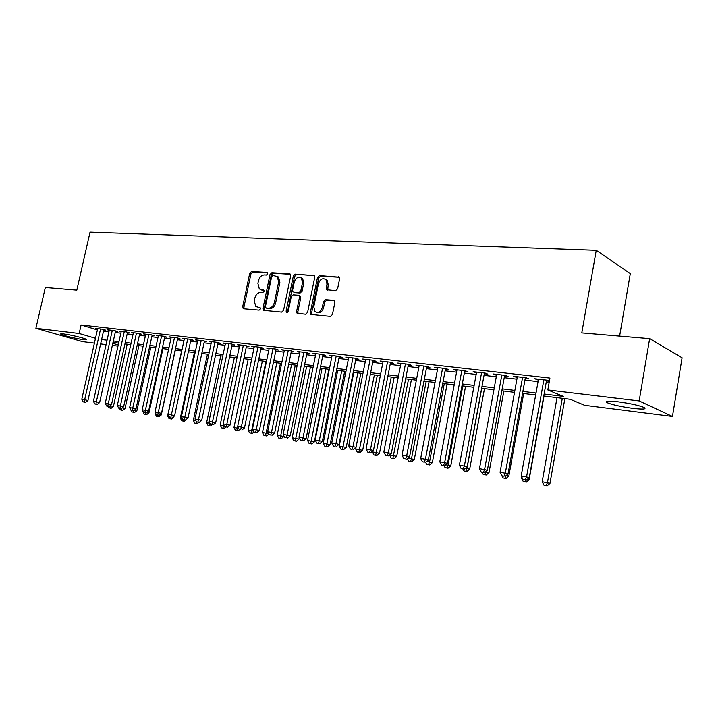 <?xml version="1.0" encoding="UTF-8"?>
<svg xmlns="http://www.w3.org/2000/svg" width="718" height="718" viewBox="0 0 718 718"><rect width="100%" height="100%" fill="white"/><g stroke="black" fill="none" stroke-linecap="round" stroke-linejoin="round"><path stroke-width="1.08" d="M267.733 273.827L266.979 272.454L251.542 271.521L249.72 273.289L242.675 306.792L243.716 308.785L259.117 310.14L260.428 308.911L260.087 307.654L255.814 306.595L254.253 300.905L254.845 298.087C255.886 294.47 257.861 292.585 260.769 292.432L262.788 292.576L264.089 291.337L263.775 290.126L259.333 288.986L257.906 283.457L258.489 280.648C259.53 277.04 261.505 275.147 264.421 274.958L266.432 275.084L267.733 273.827M632.827 408.354C621.384 406.783 612.957 404.943 607.545 402.843C604.332 401.048 607.904 400.707 618.261 401.829C629.785 403.39 638.32 405.239 643.858 407.366C647.097 409.215 643.418 409.547 632.827 408.354M83.342 339.614C76.943 338.869 62.699 335.468 60.922 334.256C60.133 333.744 61.075 333.646 63.731 333.96C70.095 334.687 84.544 338.133 86.259 339.327C87.075 339.856 86.097 339.946 83.342 339.614M335.575 290.7L337.604 288.833L339.614 278.835L339.273 277.202L319.465 275.622L317.491 277.471L310.338 312.644L310.804 314.43L330.406 316.405L332.434 314.556L334.875 302.422L334.471 300.707L333.646 300.312L325.496 299.684L323.495 301.533L322.292 307.501C320.632 311.953 318.2 313.299 314.978 311.531L313.775 306.801L318.487 283.61C320.264 278.988 322.777 277.695 326.026 279.724L327.004 284.166L326.223 288.053L326.609 289.74L335.575 290.7M94.408 343.132L82.453 341.615L35.9 328.279L45.324 287.514L76.817 290.18L90.037 232.147L596.245 250.313L581.786 332.901L649.646 338.645L639.182 400.94L672.461 416.449L584.649 405.311L570.236 399.298L543.768 396.004M35.9 328.279L79.168 333.493L95.494 338.277M544.118 394.029L563.271 396.39L547.816 389.937L549.916 378.072L81.089 325.003L79.168 333.493M547.816 389.937L639.182 400.94M290.691 275.82L290.296 274.141L289.569 273.818L271.889 272.75L270.013 274.545L262.932 308.543L263.425 310.338L281.662 312.124L283.574 310.329L290.691 275.82M295.277 274.159L314.367 275.64L314.735 277.301L307.591 312.411L305.626 314.233L297.072 313.245L296.606 311.459L299.496 297.297L299.074 295.565L298.347 295.251L293.195 294.865L291.266 296.669L288.259 311.325L286.455 312.393L286.123 311.145L293.357 275.981L295.277 274.159L314.475 275.775M103.76 329.948L105.797 330.181L102.602 329.212L95.638 328.422L97.585 329.006M115.49 331.303L117.564 331.536L114.377 330.567L107.278 329.75L109.262 330.352M127.445 332.676L129.563 332.919L126.377 331.94L119.152 331.115L121.162 331.734M139.642 334.085L141.796 334.328L138.619 333.349L131.241 332.497L133.297 333.134M152.072 335.512L154.271 335.764L151.094 334.776L143.582 333.915L145.673 334.561M164.745 336.975L166.998 337.236L163.83 336.239L156.156 335.36L158.292 336.024M177.678 338.465L179.976 338.725L176.816 337.729L168.99 336.832L171.171 337.514M190.88 339.982L193.214 340.251L190.064 339.246L182.085 338.331L184.302 339.04M204.343 341.535L206.73 341.804L203.589 340.799L195.44 339.856L197.71 340.583M218.084 343.114L220.516 343.392L217.392 342.378L209.073 341.427L211.388 342.172M232.12 344.73L234.598 345.017L231.483 343.994L222.993 343.016L225.353 343.787M246.445 346.381L248.984 346.668L245.879 345.645L237.209 344.649L239.624 345.448M261.074 348.068L263.668 348.365L260.58 347.332L251.722 346.309L254.19 347.135M276.026 349.783L278.674 350.088L275.604 349.056L266.558 348.015L269.07 348.858M291.302 351.542L294.012 351.856L290.961 350.815L281.707 349.747L284.274 350.626M306.909 353.346L309.682 353.66L306.649 352.61L297.189 351.524L299.819 352.43M322.876 355.177L325.703 355.509L322.696 354.45L313.021 353.346L315.705 354.279M339.192 357.061L342.091 357.393L339.102 356.334L329.212 355.195L331.958 356.164M355.886 358.982L358.847 359.323L355.886 358.255L345.771 357.097L348.571 358.094M372.965 360.948L375.99 361.298L373.055 360.221L362.707 359.036L365.579 360.077M390.439 362.958L393.536 363.317L390.637 362.24L380.037 361.028L382.963 362.096L383.107 361.378L366.063 448.903L373.468 450.437L390.583 362.231M408.327 365.022L411.504 365.381L408.632 364.304L397.781 363.057L400.788 364.152M426.645 367.131L429.894 367.499L427.057 366.413L415.946 365.139L419.034 366.252M445.402 369.285L448.732 369.671L445.932 368.576L434.552 367.275L437.711 368.406M464.627 371.502L468.037 371.897L465.273 370.793L453.614 369.456L456.854 370.605M484.318 373.764L487.818 374.168L485.099 373.073L473.144 371.7L476.465 372.866M504.512 376.097L508.093 376.501L505.418 375.397L493.158 373.997L496.578 375.182M525.217 378.476L528.897 378.898L526.258 377.785L513.693 376.349L517.193 377.551M81.089 325.003L97.379 329.903M103.491 331.16L108.939 331.797M115.221 332.524L120.839 333.179M127.176 333.915L132.983 334.588M139.364 335.324L145.35 336.024M151.794 336.769L157.978 337.487M164.476 338.241L170.848 338.986M177.4 339.749L183.987 340.511M190.602 341.274L197.387 342.064M204.065 342.845L211.074 343.653M217.805 344.443L225.039 345.277M231.833 346.067L239.309 346.938M246.157 347.736L253.876 348.625M260.796 349.433L268.756 350.357M275.739 351.165L283.969 352.125M291.014 352.942L299.514 353.929M306.622 354.755L315.408 355.778M322.588 356.613L331.653 357.663M338.905 358.506L348.275 359.592M355.598 360.445L365.282 361.567M372.678 362.428L382.685 363.586M390.152 364.457L400.5 365.659M408.039 366.53L418.738 367.778M426.357 368.657L437.424 369.95M445.115 370.838L456.558 372.166M464.331 373.073L476.178 374.446M484.031 375.361L496.282 376.779M504.215 377.704L516.906 379.176M524.921 380.109L538.051 381.635M546.156 382.577L549.055 382.909M549.396 380.998L547.646 380.244L534.748 378.763L538.347 379.993M546.452 380.926L549.351 381.258M619.616 336.105L630.305 273.621L596.245 250.313M649.646 338.645L682.1 357.77L672.461 416.449M117.967 346.121L112.349 345.412M106.076 344.613L100.628 343.922M112.807 343.348L118.228 344.936M535.664 394.999L522.533 393.365M514.519 392.369L501.837 390.789M493.903 389.802L481.652 388.276M473.799 387.298L461.952 385.826M454.189 384.866L442.746 383.439M435.054 382.479L423.988 381.105M416.368 380.163L405.679 378.826M398.14 377.892L387.792 376.609M380.334 375.676L370.326 374.428M362.931 373.513L353.247 372.31M345.932 371.403L336.562 370.237M329.32 369.33L320.255 368.208M313.075 367.311L304.297 366.225M297.189 365.336L288.699 364.277M281.653 363.407L273.432 362.384M266.45 361.513L258.489 360.526M251.578 359.664L243.869 358.704M237.012 357.851L229.545 356.927M222.759 356.083L215.526 355.177M208.803 354.342L201.794 353.471M195.125 352.646L188.34 351.802M181.726 350.976L175.147 350.16M168.604 349.343L162.232 348.553M155.734 347.745L149.559 346.974M143.124 346.175L137.138 345.43M130.757 344.64L124.959 343.913M118.632 343.132L113.013 342.432M101.615 339.533L107.063 340.197M113.336 340.978L118.955 341.669M125.282 342.45L131.08 343.159M137.47 343.949L143.447 344.685M149.891 345.475L156.066 346.238M162.555 347.036L168.936 347.826M175.479 348.625L182.058 349.442M188.672 350.249L195.458 351.093M202.126 351.91L209.135 352.771M215.858 353.597L223.092 354.495M229.886 355.329L237.353 356.245M244.201 357.088L251.919 358.04M258.83 358.892L266.791 359.871M273.773 360.732L281.994 361.746M289.04 362.617L297.53 363.658M304.638 364.538L313.416 365.615M320.596 366.503L329.661 367.616M336.913 368.514L346.282 369.662M353.597 370.56L363.281 371.753M370.667 372.669L380.675 373.899M388.142 374.814L398.481 376.088M406.02 377.022L416.718 378.341M424.338 379.275L435.395 380.639M443.087 381.59L454.539 382.999M462.302 383.95L474.149 385.413M482.002 386.374L494.253 387.891M502.187 388.86L514.869 390.421M522.884 391.409L536.014 393.033M400.671 364.134L400.815 363.407M418.809 366.225L418.953 365.489M437.379 368.361L437.522 367.616M456.397 370.551L456.54 369.797M475.89 372.795L476.034 372.032M495.869 375.101L496.012 374.32M516.35 377.453L516.493 376.672M537.36 379.876L537.504 379.077M263.982 290.395L262.555 290.287M260.302 307.914L258.902 307.789M267.652 272.93L252.781 272.032L250.959 273.8L243.923 307.259L244.21 308.83M290.449 274.312L273.118 273.262L271.242 275.057L264.179 309.018L264.475 310.616M272.966 275.488L271.655 276.744L265.436 306.64L265.777 307.887L268.344 308.237C271.305 308.121 273.316 306.218 274.375 302.547L278.638 281.994L277.327 276.574L272.966 275.488M267.042 308.372L266.199 308.058M276.861 276.206L278.557 277.094L279.867 282.497L275.613 303.023C274.554 306.694 272.544 308.596 269.582 308.713L267.437 308.525M299.496 295.744L300.295 296.067L300.725 297.799L297.826 311.935L298.158 313.578M296.498 274.68L294.577 276.502L287.415 312.483M302.502 282.65L301.452 278.153C298.329 276.358 295.933 277.669 294.263 282.111L292.612 290.126L293.043 291.858L298.903 292.54L300.851 290.718L302.502 282.65L303.714 283.17L302.673 278.674L301.039 277.803M294.308 292.397L293.752 292.163M303.714 283.17L302.072 291.221L300.124 293.043L294.972 292.666M325.487 279.239L327.237 280.253L328.207 284.687L327.722 290.153M316.656 312.375C319.797 313.569 322.077 312.106 323.504 307.995L322.292 307.501M334.543 300.788L326.708 300.187L324.707 302.036L323.504 307.995M339.327 277.283L320.677 276.152L318.702 277.992L311.567 313.129L311.899 314.78M110.123 405.724L113.399 406.487L127.194 344.191M109.872 408.012L111.119 408.3L109.872 408.012L110.33 405.562M108.723 407.806L107.96 406.316M113.399 406.487L111.119 408.3M100.565 328.979L84.679 399.746L81.798 399.244L97.666 328.647M103.841 329.589L87.946 400.509L84.679 399.746L84.293 402.062L83.135 401.856L85.604 402.367L84.293 402.062M85.604 402.367L87.946 400.509M81.798 399.244L83.135 401.856M122.222 407.878L125.04 408.533L138.879 345.645M120.319 409.87L122.742 410.364L120.319 409.87L119.529 408.336M121.854 408.165L121.495 410.077M125.04 408.533L122.742 410.364M134.544 410.068L136.896 410.624L150.789 347.126M132.139 411.97L134.58 412.473L132.139 411.97L131.322 410.382M152.162 335.109L135.998 408.91L133.575 410.84L131.026 410.319L133.575 410.84L133.333 412.186M136.896 410.624L134.58 412.473M147.118 412.311L148.976 412.751L162.932 348.643M144.183 414.106L146.643 414.618L144.183 414.106L142.828 411.486M145.673 412.985L145.404 414.331M148.976 412.751L146.643 414.618M159.943 414.6L161.29 414.923L175.3 350.178M155.312 412.635L155.097 413.64L155.905 413.783M156.461 416.296L158.938 416.808L156.461 416.296L155.097 413.64M157.987 415.157L157.7 416.512M161.29 414.923L158.938 416.808M112.295 330.325L96.347 401.784L93.412 401.272L109.342 329.993M115.571 330.935L99.614 402.556L96.347 401.784L95.943 404.117L94.767 403.911L97.244 404.422L95.943 404.117M97.244 404.422L99.614 402.556M93.412 401.272L94.767 403.911M124.259 331.698L108.238 403.866L105.25 403.336L121.252 331.357M127.535 332.299L111.505 404.629L108.238 403.866L107.817 406.217L106.623 406.002L109.118 406.523L107.817 406.217M109.118 406.523L111.505 404.629M105.25 403.336L106.623 406.002M136.456 333.098L120.373 405.984L117.321 405.446L133.386 332.748M139.723 333.69L123.631 406.756L120.373 405.984L119.924 408.354L118.703 408.138L121.225 408.659L119.924 408.354M121.225 408.659L123.631 406.756M117.321 405.446L118.703 408.138M148.895 334.525L132.749 408.147L129.626 407.6L145.763 334.166M132.274 410.534L132.749 408.147L135.998 408.91M129.626 407.6L131.026 410.319M173.029 416.934L173.846 417.131L174.07 416.099M181.591 350.958L167.599 415.839L168.981 416.081M168.981 418.522L171.476 419.034L168.981 418.522L167.599 415.839M170.552 417.364L170.247 418.747M173.846 417.131L171.476 419.034M161.577 335.979L145.368 410.346L142.191 409.79L158.382 335.611M164.844 336.554L148.608 411.118L145.368 410.346L144.874 412.76L143.6 412.536L146.167 413.065L144.874 412.76M146.167 413.065L148.608 411.118M142.191 409.79L143.6 412.536M194.39 352.556L180.344 418.082L182.336 418.432M181.744 420.793L184.266 421.313L181.744 420.793L180.344 418.082M183.359 419.59L183.036 421.017M186.653 419.384L184.266 421.313M174.519 337.46L158.238 412.599L154.998 412.033L171.261 337.092M177.777 338.034L161.478 413.371L158.238 412.599L157.727 415.031L156.425 414.807L159.019 415.336L157.727 415.031M159.019 415.336L161.478 413.371M154.998 412.033L156.425 414.807M207.448 354.18L193.348 420.371L195.969 420.829M194.766 423.108L197.306 423.629L194.766 423.108L193.348 420.371M196.454 421.762L196.077 423.342M198.859 422.381L197.306 423.629M187.721 338.977L171.378 414.896L168.075 414.313L184.4 338.591M190.97 339.533L174.609 415.668L171.378 414.896L170.839 417.346L169.52 417.113L170.839 417.346M172.132 417.661L174.609 415.668M168.075 414.313L169.52 417.113M220.767 355.832L206.613 422.705L209.889 423.279M208.041 425.469L210.616 425.998L208.041 425.469L206.613 422.705M209.952 423.396L209.387 425.702M212.169 424.733L210.616 425.998M201.202 340.52L184.795 417.239L181.412 416.646L197.809 340.135M204.442 341.068L188.008 418.011L184.795 417.239L184.23 419.716L182.875 419.474L184.23 419.716M185.513 420.021L188.008 418.011M181.412 416.646L182.875 419.474M234.346 357.519L220.157 425.083L223.585 425.693L223.72 425.038M221.593 427.874L224.187 428.413L221.593 427.874L220.157 425.083M222.966 428.116L223.585 425.693L224.124 425.819M225.766 427.12L224.187 428.413M214.951 342.1L198.482 419.626L195.036 419.025L211.487 341.705M218.182 342.639L201.695 420.398L198.482 419.626L197.89 422.13L196.517 421.888L197.89 422.13M199.173 422.435L201.695 420.398M195.036 419.025L196.517 421.888M248.213 359.242L233.969 427.515L237.47 428.134L237.766 426.68M235.423 430.333L238.044 430.872L235.423 430.333L233.969 427.515M236.823 430.585L237.47 428.134L238.672 428.422M239.677 429.543L238.044 430.872M228.997 343.707L212.465 422.067L208.947 421.457L225.461 343.303M232.219 344.236L215.66 422.848L212.465 422.067L211.846 424.598L210.437 424.347L211.846 424.598M213.129 424.903L215.66 422.848M208.947 421.457L210.437 424.347M262.366 361.001L248.069 430.001L251.641 430.629L265.947 361.45M249.541 432.846L252.18 433.394L249.541 432.846L248.069 430.001M250.968 433.098L251.641 430.629L253.535 431.087M253.975 431.931L252.18 433.394M243.339 345.349L226.753 424.562L223.154 423.934L239.722 344.936M246.552 345.87L229.931 425.343L226.753 424.562L226.098 427.111L224.662 426.86L226.098 427.111M227.373 427.416L229.931 425.343M223.154 423.934L224.662 426.86M276.807 362.805L262.465 432.532L266.109 433.169L280.469 363.254M263.955 435.413L266.62 435.961L263.955 435.413L262.465 432.532M265.418 435.664L266.109 433.169L268.729 433.816M268.882 434.103L266.62 435.961M257.986 347.027L241.338 427.111L237.658 426.474L254.298 346.606M261.19 347.53L244.506 427.892L241.338 427.111L240.656 429.687L239.193 429.427L240.656 429.687M241.93 429.992L244.506 427.892M237.658 426.474L239.193 429.427M291.553 364.636L277.166 435.117L283.888 436.508L283.978 436.041M280.164 438.294L278.674 438.025L281.366 438.581L280.164 438.294L295.286 365.103M278.674 438.025L277.166 435.117M283.888 436.508L281.366 438.581M306.613 366.512L292.19 437.756L298.966 439.165L299.253 437.72M295.233 440.969L293.707 440.699L296.426 441.265L295.233 440.969L310.436 366.988M293.707 440.699L292.19 437.756M298.966 439.165L296.426 441.265M322.005 368.424L307.528 440.457L314.367 441.875L328.907 369.285M310.625 443.706L309.072 443.428L311.809 443.993L310.625 443.706L325.9 368.908M309.072 443.428L307.528 440.457M314.367 441.875L311.809 443.993M337.72 370.38L323.208 443.221L330.118 444.648L344.685 371.242M326.358 446.506L324.769 446.219L327.534 446.793L326.358 446.506L341.705 370.874M324.769 446.219L323.208 443.221M330.118 444.648L327.534 446.793M353.786 372.373L339.237 446.04L346.211 447.485L360.822 373.252M342.441 449.36L340.817 449.073L343.599 449.656L342.441 449.36L357.86 372.884M340.817 449.073L339.237 446.04M346.211 447.485L343.599 449.656M355.895 447.502L355.616 448.921L362.662 450.374L377.309 375.299M358.874 452.286L357.214 451.99L360.032 452.573L358.874 452.286L374.374 374.94M357.214 451.99L355.616 448.921M362.662 450.374L360.032 452.573M372.498 451.254L372.373 451.864L379.481 453.345L394.164 377.399M375.694 455.275L373.988 454.979L376.833 455.562L375.694 455.275L391.256 377.04M373.988 454.979L372.373 451.864M379.481 453.345L376.833 455.562M389.703 454.916L396.695 456.37L411.414 379.544M392.89 458.335L391.148 458.03L394.02 458.623L392.89 458.335L408.533 379.185M391.148 458.03L389.587 455.015M396.695 456.37L394.02 458.623M407.968 458.129L414.304 459.475L429.05 381.734M410.49 461.468L408.713 461.144L411.611 461.746L410.49 461.468L411.504 458.748L426.205 381.384M408.713 461.144L407.393 458.614M414.304 459.475L411.611 461.746M426.68 461.423L432.326 462.643L447.099 383.977M428.493 464.672L426.68 464.34L429.606 464.95L428.493 464.672L429.552 461.925L444.28 383.627M426.68 464.34L425.621 462.32M432.326 462.643L429.606 464.95M445.851 464.797L450.769 465.892L465.569 386.275M446.937 467.948L445.07 467.615L448.032 468.226L446.937 467.948L448.032 465.183L462.787 385.934M445.07 467.615L444.083 465.713M450.769 465.892L448.032 468.226M465.506 468.253L469.662 469.222L484.479 388.626M465.82 471.304L463.909 470.963L466.897 471.582L465.82 471.304L466.96 468.513L481.742 388.285M463.909 470.963L462.904 469.042M469.662 469.222L466.897 471.582M485.655 471.798L489.012 472.623L503.848 391.041M485.162 474.742L483.205 474.392L486.221 475.02L485.162 474.742L486.508 471.071M483.205 474.392L482.173 472.426M489.012 472.623L486.221 475.02M506.325 475.442L508.829 476.115L523.691 393.509M501.209 474.499L502.968 477.91L506.019 478.547L502.968 477.91M506.136 475.603L504.978 478.269M508.829 476.115L506.019 478.547M527.461 479.238L529.148 479.696L544.02 396.031M521.663 476.878L521.447 478.098L522.381 478.26M523.234 481.509L526.321 482.155L523.234 481.509L521.447 478.098M526.043 480.198L525.289 481.877M529.148 479.696L526.321 482.155M557.024 397.655L542.189 481.742L549.979 483.367L564.86 398.625M546.111 485.583L544.002 485.206L547.125 485.853L546.111 485.583L547.457 482.675L562.293 398.31M544.002 485.206L542.189 481.742M549.979 483.367L547.125 485.853M272.957 348.751L256.245 429.714L252.485 429.059L269.178 348.311M276.143 349.235L259.395 430.495L256.245 429.714L255.536 432.317L254.037 432.048L255.536 432.317M256.802 432.622L259.395 430.495M252.485 429.059L254.037 432.048M288.25 350.501L271.485 432.38L267.643 431.706L284.391 350.061M291.418 350.967L274.617 433.151L271.485 432.38L270.74 435L269.205 434.731L270.74 435M271.996 435.305L274.617 433.151M267.643 431.706L269.205 434.731M303.876 352.296L287.056 435.099L283.134 434.417L299.936 351.838M307.035 352.744L290.18 435.871L287.056 435.099L286.285 437.747L284.714 437.468L286.285 437.747M287.532 438.052L290.18 435.871M283.134 434.417L284.714 437.468M334.364 300.609L333.646 300.312M319.86 354.127L302.987 437.881L298.975 437.181L315.83 353.66M323.001 354.557L306.083 438.653L302.987 437.881L302.179 440.556L300.573 440.269L302.179 440.556M303.418 440.861L306.083 438.653M298.975 437.181L300.573 440.269M336.204 356.002L319.277 440.726L315.175 440.008L332.084 355.527M339.318 356.406L322.355 441.498L319.277 440.726L318.433 443.428L316.791 443.132L318.433 443.428M319.672 443.733L322.355 441.498M315.175 440.008L316.791 443.132M352.924 357.914L335.952 443.643L331.743 442.907L348.706 357.429M356.02 358.3L339.004 444.406L335.952 443.643L335.064 446.363L333.385 446.066L335.064 446.363M336.293 446.668L339.004 444.406M331.743 442.907L333.385 446.066M370.021 359.88L353.005 446.623L348.706 445.869L365.713 359.386M373.1 360.239L356.029 447.386L353.005 446.623L352.089 449.369L350.366 449.064L352.089 449.369M353.301 449.674L356.029 447.386M348.706 445.869L350.366 449.064M387.532 361.881L370.47 449.674L369.51 452.448L367.751 452.134L369.51 452.448M370.712 452.753L373.468 450.437M366.063 448.903L367.751 452.134M405.446 363.936L388.348 452.798L383.834 452.008L400.931 363.416M408.47 364.286L391.319 453.561L388.348 452.798L387.343 455.598L385.539 455.275L387.343 455.598M388.537 455.903L391.319 453.561M383.834 452.008L385.539 455.275M423.799 366.045L406.657 455.993L402.044 455.185L419.168 365.507M426.788 366.386L409.592 456.756L406.657 455.993L405.616 458.829L403.767 458.497L405.616 458.829M406.792 459.125L409.592 456.756M402.044 455.185L403.767 458.497M442.593 368.199L425.424 459.269L420.685 458.443L437.854 367.652M445.546 368.531L428.323 460.032L425.424 459.269L424.329 462.132L422.435 461.8L424.329 462.132M425.487 462.428L428.323 460.032M420.685 458.443L422.435 461.8M461.853 370.407L444.648 462.625L439.793 461.782L456.998 369.851M464.77 370.739L447.511 463.379L444.648 462.625L443.509 465.515L441.57 465.174L443.509 465.515M444.657 465.82L447.511 463.379M439.793 461.782L441.57 465.174M481.59 372.669L464.358 466.072L459.385 465.201L476.608 372.095M484.462 373.001L467.176 466.826L464.358 466.072L463.164 468.989L461.18 468.639L463.164 468.989M464.295 469.285L467.176 466.826M459.385 465.201L461.18 468.639M501.828 374.984L484.569 469.599L479.462 468.71L496.721 374.401M504.655 375.308L487.342 470.353L484.569 469.599L483.322 472.552L481.284 472.193L483.322 472.552M484.435 472.848L487.342 470.353M479.462 468.71L481.284 472.193M522.578 377.363L505.301 473.225L500.069 472.309L517.337 376.762M525.361 377.686L508.03 473.97L505.301 473.225L504 476.205L501.909 475.837L504 476.205M505.095 476.501L508.03 473.97M500.069 472.309L501.909 475.837M543.858 379.804L526.572 476.94L521.196 475.998L538.491 379.194M546.595 380.118L529.256 477.676L526.572 476.94L525.217 479.956L523.072 479.579L525.217 479.956M526.294 480.243L529.256 477.676M521.196 475.998L523.072 479.579M267.446 272.643L266.979 272.454M243.923 307.259L242.675 306.792M250.959 273.8L249.72 273.289M252.781 272.032L251.542 271.521M264.179 309.018L262.932 308.543M271.242 275.057L270.013 274.545M273.118 273.262L271.889 272.75M290.269 274.114L289.569 273.818M269.582 308.713L268.344 308.237M275.613 303.023L274.375 302.547M279.867 282.497L278.638 281.994M314.313 275.595L313.56 275.263M297.826 311.935L296.606 311.459M300.725 297.799L299.496 297.297M287.353 311.612L286.123 311.145M294.577 276.502L293.357 275.981M300.124 293.043L298.903 292.54M302.072 291.221L300.851 290.718M327.426 288.564L326.223 288.053M328.207 284.687L327.004 284.166M324.707 302.036L323.495 301.533M326.708 300.187L325.496 299.684M311.567 313.129L310.338 312.644M318.702 277.992L317.491 277.471M320.677 276.152L319.465 275.622M339.192 277.121L338.384 276.762M607.545 402.843L607.823 401.218M60.922 334.256L61.03 333.798M243.734 308.794L243.169 308.578M264.062 310.58L263.425 310.338M278.557 277.094L277.327 276.574M297.844 313.542L297.072 313.245M300.295 296.067L299.074 295.565M286.958 312.59L286.455 312.393M302.673 278.674L301.452 278.153M327.543 290.135L326.609 289.74M327.237 280.253L326.026 279.724M311.639 314.762L310.804 314.43M261.971 290.054L261.442 290.018"/></g></svg>
